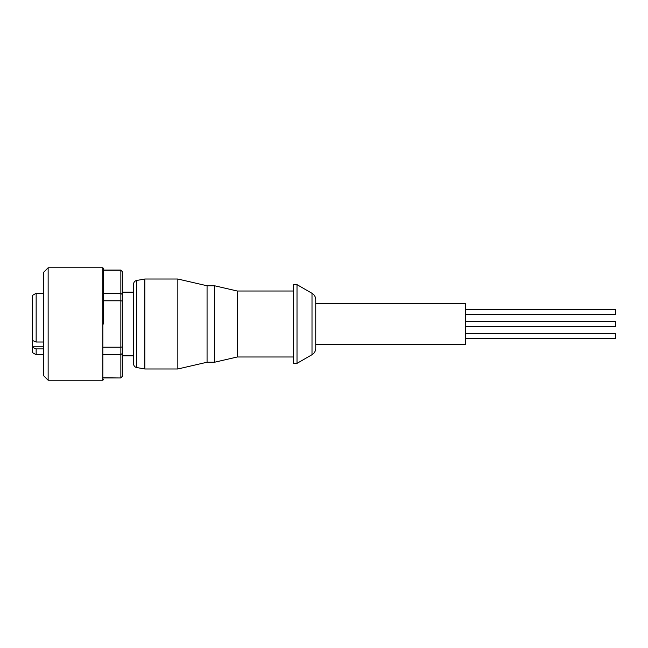 <?xml version="1.0" encoding="UTF-8"?>
<svg xmlns="http://www.w3.org/2000/svg" width="648" height="648" viewBox="0 0 648 648"><rect width="100%" height="100%" fill="white"/><g stroke="black" fill="none" stroke-linecap="round" stroke-linejoin="round"><path stroke-width="0.97" d="M315.754 348.211L315.754 344.615L465.677 344.615L465.677 303.386L315.754 303.386L315.754 299.789A7.493 7.493 0 0 0 312.004 293.301L297.011 284.642L297.011 363.358L312.004 354.699A7.493 7.493 0 0 0 315.754 348.211L315.754 299.789M136.696 280.463L136.696 367.538A3.75 3.75 0 0 1 133.601 363.852L133.601 284.148A3.75 3.75 0 0 1 136.696 280.463L144.844 279.021L144.844 368.979L177.836 368.979L177.836 279.021L207.06 285.768L207.06 362.232L214.553 362.232L214.553 285.768L237.281 291.017L237.281 356.983L293.269 356.983M103.615 324L103.615 268.531L103.615 324M465.677 309.663L615.6 309.663L615.6 314.539L465.677 314.539M465.677 333.461L615.6 333.461L615.6 338.337L465.677 338.337M465.677 321.562L615.6 321.562L615.6 326.438L465.677 326.438M315.754 303.386L315.754 344.615M297.011 284.642L293.269 284.642L293.269 363.358L297.011 363.358M237.281 291.017L293.269 291.017M237.281 356.983L214.553 362.232M207.06 285.768L214.553 285.768M207.06 362.232L177.836 368.979M144.844 279.021L177.836 279.021M136.696 367.538L144.844 368.979M102.862 380.222L102.862 267.778L48.138 267.778L48.138 380.222L102.862 380.222L103.615 379.469M48.138 267.778L43.643 272.273L43.643 375.727L48.138 380.222M43.643 348.899L36.15 348.899L32.4 347.352L32.4 295.431L36.15 293.269L36.15 342.014L43.643 342.014M36.15 348.899L36.15 354.731L43.643 354.731M32.4 347.352L32.4 352.569L36.15 354.731M122.351 271.666L120.852 270.2L122.351 271.528L122.351 376.472L120.852 377.97L103.615 377.8M122.351 294.54L120.852 293.406L103.615 293.406M103.615 300.785L120.852 300.785L120.852 270.2L103.615 270.2M122.351 346.874L120.852 347.215L120.852 300.785L122.351 301.126M122.351 376.334L120.852 377.8L120.852 347.215L103.615 347.215M122.351 353.46L120.852 354.594L103.615 354.594M32.4 340.459L36.15 342.014M312.004 293.301L312.004 354.699M32.4 346.259L43.643 346.259M102.862 267.778L103.615 268.531M133.601 355.857L122.351 355.857M133.601 292.143L122.351 292.143M120.852 270.03L103.615 270.03M120.852 377.97L103.615 377.97M43.643 293.269L36.15 293.269"/></g></svg>
